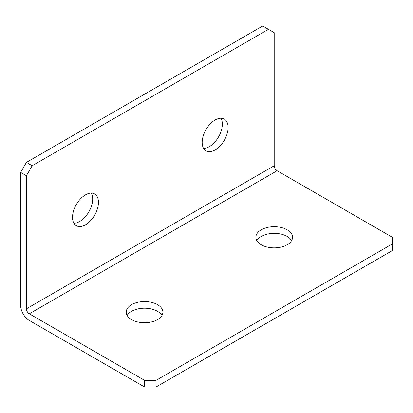 <?xml version="1.0" encoding="UTF-8"?>
<svg xmlns="http://www.w3.org/2000/svg" width="413" height="413" viewBox="0 0 413 413"><rect width="100%" height="100%" fill="white"/><g stroke="black" fill="none" stroke-linecap="round" stroke-linejoin="round"><path stroke-width="0.62" d="M215.142 149.94A18.337 10.588 120 0 0 227.124 133.781A18.337 10.588 120 0 0 224.311 119.089A18.337 10.588 120 0 0 215.142 119.997A18.337 10.588 120 0 0 203.165 136.156A18.337 10.588 120 0 0 205.973 150.848A18.337 10.588 120 0 0 215.142 149.94M203.557 148.381A18.337 10.588 120 0 0 209.381 146.61A18.337 10.588 120 0 0 220.965 118.226M85.481 224.801A18.337 10.588 120 0 0 97.463 208.642A18.337 10.588 120 0 0 94.649 193.945A18.337 10.588 120 0 0 85.481 194.853A18.337 10.588 120 0 0 73.504 211.012A18.337 10.588 120 0 0 76.312 225.71A18.337 10.588 120 0 0 85.481 224.801M73.896 223.237A18.337 10.588 120 0 0 79.719 221.471A18.337 10.588 120 0 0 91.304 193.088M287.18 229.793A18.337 10.588 0 0 0 267.196 227.496A18.337 10.588 0 0 0 255.874 237.279A18.337 10.588 0 0 0 261.248 244.764A18.337 10.588 0 0 0 281.232 247.057A18.337 10.588 0 0 0 292.549 237.279A18.337 10.588 0 0 0 287.18 229.793M256.803 240.603A18.337 10.588 180 0 1 287.18 236.448A18.337 10.588 180 0 1 291.619 240.603M157.518 304.649A18.337 10.588 0 0 0 137.534 302.357A18.337 10.588 0 0 0 126.213 312.135A18.337 10.588 0 0 0 131.582 319.621A18.337 10.588 0 0 0 151.566 321.918A18.337 10.588 0 0 0 162.887 312.135A18.337 10.588 0 0 0 157.518 304.649M127.142 315.465A18.337 10.588 180 0 1 157.518 311.304A18.337 10.588 180 0 1 161.958 315.465M29.292 313.803L144.55 380.342L156.078 380.342L392.35 243.933L392.35 237.279L277.092 170.734A4.073 2.354 60 0 1 274.211 165.742L26.411 308.81A4.073 2.354 -120 0 0 29.292 313.803L277.092 170.734M26.411 308.81L26.411 175.721L20.65 172.397L20.65 305.481A12.225 7.057 -120 0 0 29.292 320.457L144.55 386.996L144.55 380.342M156.078 380.342L156.078 386.996L392.35 250.588L392.35 243.933M156.078 386.996L144.55 386.996M20.65 172.397L26.411 162.412L32.178 165.742L268.45 29.328L274.211 32.658L274.211 165.742M26.411 162.412L262.689 26.004L268.45 29.328M32.178 165.742L26.411 175.721"/></g></svg>
